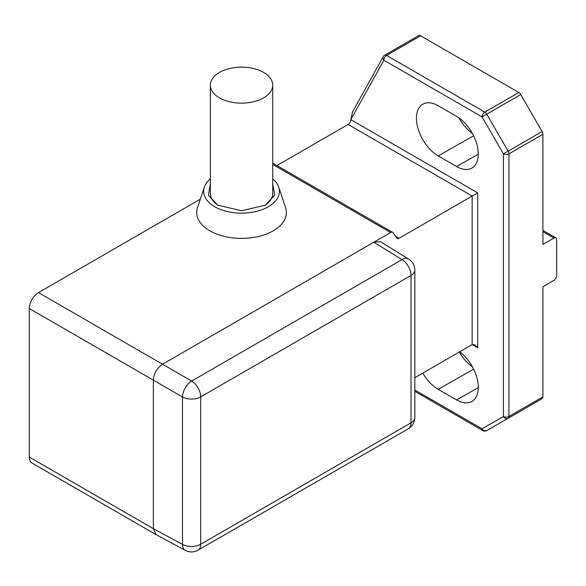 <?xml version="1.0" encoding="UTF-8"?>
<svg xmlns="http://www.w3.org/2000/svg" width="586" height="586" viewBox="0 0 586 586"><rect width="100%" height="100%" fill="white"/><g stroke="black" fill="none" stroke-linecap="round" stroke-linejoin="round"><path stroke-width="0.88" d="M542.109 131.542L520.756 94.551L482.051 116.892A3.897 2.249 -60 0 1 484.812 112.124A3.897 2.249 60 0 1 486.761 114.182L508.113 151.166A3.897 2.249 60 0 1 508.919 153.884L508.919 416.492A3.897 2.249 0 0 1 503.411 416.492L503.411 153.884L542.109 131.542A3.897 2.249 -120 0 1 542.914 134.26L542.914 244.34L553.968 238.07A3.897 2.249 -60 0 1 555.894 237.894A3.897 2.249 -60 0 1 556.7 239.674L556.7 275.53A3.897 2.249 -60 0 1 553.968 280.291L542.914 286.781L542.914 396.861A3.897 2.249 -120 0 1 542.109 398.648L508.113 418.272A3.897 3.186 -120 0 1 503.411 416.492L482.051 428.82A3.897 3.186 60 0 0 486.761 430.6L520.756 410.976A3.897 2.249 -120 0 1 520.727 410.991M472.419 366.865A31.183 18.005 60 0 1 459.329 352.01M542.914 396.861L508.919 416.492A3.897 2.249 60 0 1 508.113 418.272L486.761 430.6A3.897 2.249 60 0 1 484.812 430.41M383.2 56.717A3.897 3.897 0 0 1 384.658 55.231A3.897 2.249 60 0 1 386.606 55.428A3.897 2.249 120 0 0 383.852 60.197A3.897 3.011 -150.9 0 1 383.2 56.717L352.486 111.999L350.882 119.537L383.852 60.197L482.051 116.892L503.411 153.884A3.897 2.249 180 0 0 508.919 153.884L542.914 134.26M276.929 165.56L348.128 124.452A3.897 2.249 -60 0 0 350.882 119.676L350.882 119.537M422.806 373.099A30.736 17.741 -120 0 0 438.174 389.324L456.553 399.93A30.736 17.741 -120 0 0 471.818 401.505A30.736 17.741 -120 0 0 477.194 378.93A30.736 17.741 -120 0 0 459.68 351.812M456.553 116.336L438.174 105.722A30.736 17.741 -120 0 0 422.711 104.257A30.736 17.741 -120 0 0 418.118 128.913A30.736 17.741 -120 0 0 438.174 155.913L456.553 166.519A30.736 17.741 -120 0 0 471.818 168.094A30.736 17.741 -120 0 0 476.652 143.504A30.736 17.741 -120 0 0 456.553 116.336M200.353 199.159L38.486 292.612A12.995 7.501 120 0 0 29.3 308.529L29.3 457.058A12.995 7.501 120 0 0 31.988 463.006L156.03 534.622L153.342 528.675L153.342 380.138L182.48 396.964A12.995 7.237 -60 0 1 191.673 381.054L162.527 364.228C156.945 368.074 153.884 373.385 153.342 380.138L29.3 308.529M520.756 94.551A3.897 2.249 -120 0 0 518.808 92.493L420.602 35.797A3.897 2.249 -120 0 0 418.653 35.607L384.658 55.231M472.419 133.454A31.183 18.005 60 0 1 458.904 117.837M350.882 119.676L477.685 192.882L472.17 196.068L348.128 124.452M414.837 377.699L472.17 344.597L474.924 344.876L477.685 347.784L472.17 344.597L472.17 196.068L399.132 238.238A3.897 2.249 120 0 1 397.176 238.429A3.897 2.249 120 0 1 396.744 238.026L393.03 232.737A3.897 2.249 -60 0 0 392.591 232.334L272.732 163.135M392.591 232.334A3.897 2.249 -60 0 0 390.642 232.525L373.861 242.216L380.468 241.637L408.676 259.085A12.995 7.501 -58.3 0 0 402.003 259.62L373.861 242.216L162.527 364.228L38.486 292.612M29.3 457.058L153.342 528.675L182.48 544.35A12.995 7.501 -61.7 0 0 185.359 550.393L156.03 534.622M204.368 187.146L197.526 207.605A44.829 25.879 0 0 0 209.847 230.811A44.829 25.879 0 0 0 262.565 235.374A44.829 25.879 0 0 0 285.565 207.605L278.724 187.146A37.863 21.865 180 0 1 259.298 210.601A37.863 21.865 180 0 1 214.769 206.748A37.863 21.865 180 0 1 204.368 187.146A37.863 21.865 180 0 1 210.359 178.891M272.732 178.891A37.863 21.865 180 0 1 278.724 187.146M272.732 183.792L274.688 195.079L265.436 205.085L241.549 210.799L217.655 205.085L208.404 195.079L210.359 183.792M210.359 85.146A31.183 18.005 180 0 1 229.609 68.511A31.183 18.005 180 0 1 263.597 72.415A31.183 18.005 180 0 1 272.732 85.146A31.183 18.005 180 0 1 253.482 101.781A31.183 18.005 180 0 1 219.494 97.877A31.183 18.005 180 0 1 210.359 85.146L210.359 193.409A31.183 18.005 0 0 0 218.615 205.613M264.484 205.613A31.183 18.005 0 0 0 272.732 193.409L272.732 85.146M508.113 418.272L520.756 410.976M420.602 35.797L386.606 55.428L484.812 112.124L518.808 92.493M414.837 390.012L482.051 428.82A3.897 2.249 -60 0 0 482.864 430.6L414.837 391.331M477.685 192.882L477.685 347.784M553.968 238.07L542.914 231.69M473.635 135.791L438.174 155.913M456.553 166.519L478.279 154.191M185.359 550.393A12.995 12.995 0 0 0 198.009 550.203A12.995 7.501 60 0 0 200.698 544.255A12.995 7.501 0 0 1 182.48 544.35L182.48 396.964A12.995 7.501 180 0 0 200.698 396.876L200.698 544.255L411.028 422.821A12.995 7.501 0 0 0 414.837 417.518L414.837 270.139A12.995 7.501 180 0 1 411.028 275.442L200.698 396.876A12.995 7.501 60 0 0 191.673 381.054L402.003 259.62A12.995 7.501 -120 0 1 411.028 275.442L411.028 422.821A12.995 7.501 -120 0 1 408.339 428.769A12.995 12.995 0 0 0 414.837 417.518M390.642 232.525L272.732 164.454M395.36 236.063L399.132 238.238M473.635 369.202L438.174 389.324M456.553 399.93L478.279 387.602M486.761 430.6L486.761 430.6A3.897 3.897 0 0 1 482.864 430.6M555.894 237.894L542.914 230.401M198.009 550.203L408.339 428.769M414.837 270.139A12.995 12.995 0 0 0 408.676 259.085"/></g></svg>
